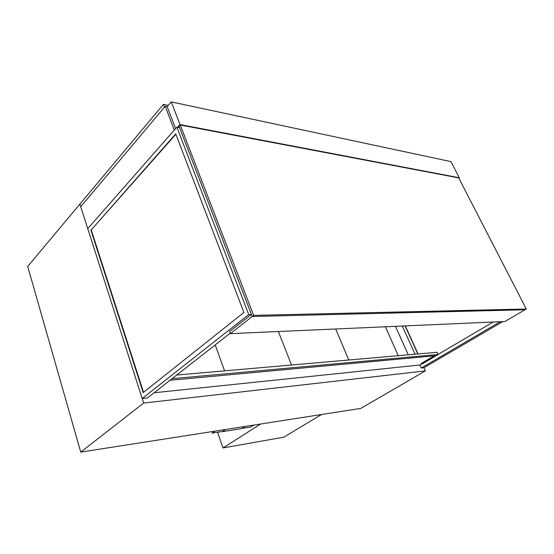 <?xml version="1.0" encoding="UTF-8"?>
<svg xmlns="http://www.w3.org/2000/svg" width="554" height="554" viewBox="0 0 554 554"><rect width="100%" height="100%" fill="white"/><g stroke="black" fill="none" stroke-linecap="round" stroke-linejoin="round"><path stroke-width="0.83" d="M425.354 370.889L360.827 408.381L80.739 452.106L27.7 266.453L79.887 204.107L143.645 403.07L425.354 370.889L423.928 367.745L421.317 368.029L500.304 321.701M395.459 326.334L408.27 354.802M80.739 452.106L143.645 403.07M178.166 127.392L180.272 125.003L458.726 177.91L526.3 309.007L253.663 315.378L252.222 316.507L179.081 126.354M165.231 106.271L80.725 206.718L87.747 228.636L176.871 127.15L248.711 314.568L142.184 398.513L87.747 228.636L174.309 130.065L165.231 106.271L167.218 106.687L175.597 128.597M177.599 127.288L180.002 124.56L459.28 177.744L450.963 161.623L171.262 101.894L180.002 124.56M167.218 106.687L171.262 101.894M458.816 178.097L459.28 177.744M321.5 414.524L283.8 437.175L222.999 447.951L217.521 432.272M260.636 424.025L222.999 447.951M418.055 353.951L405.306 325.904M493.212 322.012L422.273 363.687M417.848 353.964L405.099 325.911M402.28 326.036L415.05 354.214M419.918 364.947L421.317 368.029M502.79 321.59L423.928 367.745M175.902 134.234L91.237 229.91L143.534 392.343M90.828 229.882L143.188 392.613L243.892 312.477L175.75 133.846L91.237 229.91M142.184 398.513L147.468 397.938L230.159 333.217M176.871 127.15L179.579 127.655M248.711 314.568L251.294 314.506M435.534 355.723L433.699 356.118L421.082 363.583L422.702 363.646L435.312 356.194L433.803 356.34L421.179 363.798M421.996 363.715L419.807 365.01L154.102 392.751M163.395 104.36L164.469 107.185L80.725 206.718L79.887 204.107L163.395 104.36L168.312 105.385M176.719 375.044L437.092 352.282L438.11 354.477L172.079 378.68M438.11 354.477L436.088 355.668L170.023 380.286M230.312 333.64L504.916 321.5L524.991 309.769L252.222 316.507L230.312 333.64L229.55 331.59L251.412 314.416L252.222 316.507L524.991 309.769L526.3 309.007M180.272 125.003L253.663 315.378M224.592 370.861L215.194 344.927L224.592 370.861M291.536 365.01L278.337 331.514L291.536 365.01M348.771 360.003L335.696 328.979L348.771 360.003M214.474 431.227L212.064 433.131L222.216 431.531M215.063 431.137L212.064 433.131M242.098 428.387L250.817 427.016L253.829 425.084M225.042 429.579L222.279 431.698L241.738 428.623L245.11 426.448M225.637 429.489L222.279 431.698M398.264 355.682L385.397 326.784"/></g></svg>
